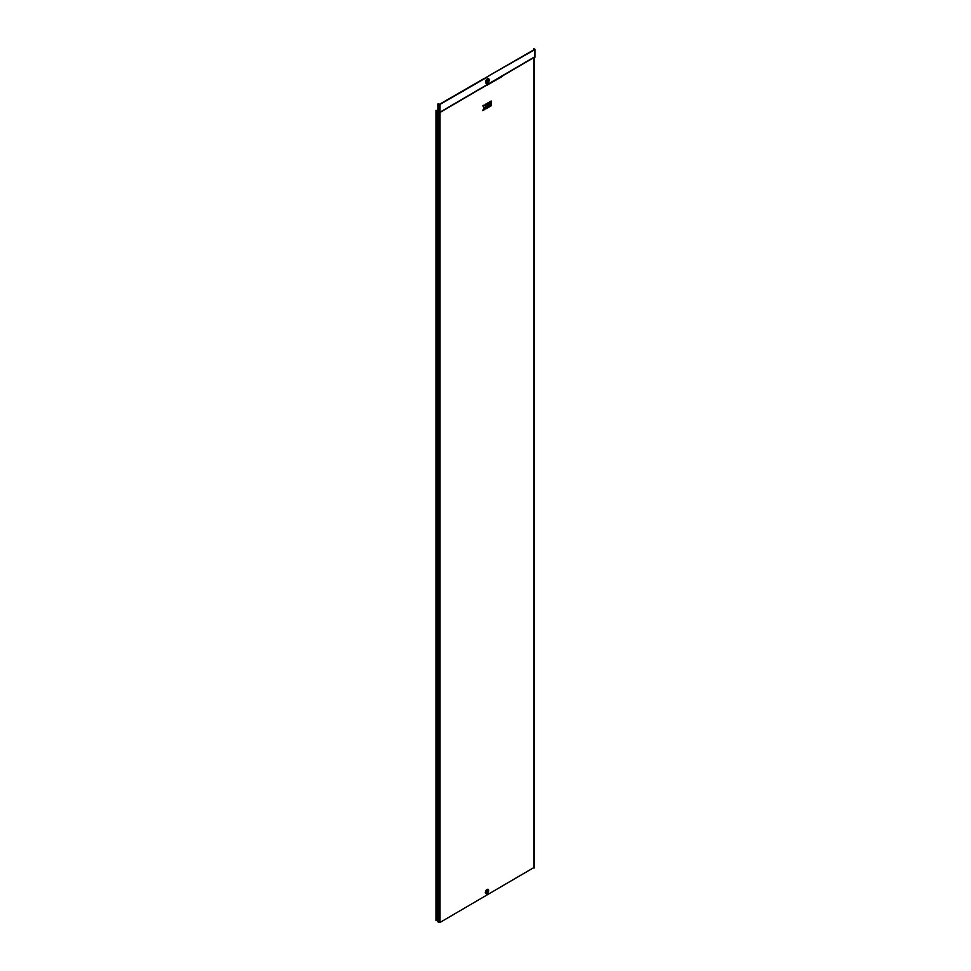 <?xml version="1.0" encoding="UTF-8"?>
<svg xmlns="http://www.w3.org/2000/svg" width="971" height="971" viewBox="0 0 971 971"><rect width="100%" height="100%" fill="white"/><g stroke="black" fill="none" stroke-linecap="round" stroke-linejoin="round"><path stroke-width="1.46" d="M487.066 890.893L486.447 891.973C487.867 888.429 485.282 894.121 487.345 890.759C484.747 893.199 489.238 890.128 486.544 891.669L487.102 890.868L487.029 892.118L487.041 890.88M487.029 892.118L486.957 890.868L487.029 892.118M486.544 891.669C489.238 890.128 484.747 893.199 487.345 890.759C485.282 894.121 487.867 888.429 486.447 891.973C487.867 888.429 485.282 894.121 487.345 890.759C484.747 893.199 489.238 890.128 486.544 891.669L486.993 890.941M486.253 891.803L486.823 890.808M486.58 890.674L486.677 891.864L486.774 890.783M488.704 890.528L487.126 893.381A2.245 1.299 120 0 0 488.704 890.638A2.245 1.299 120 0 0 487.126 889.727A2.245 1.299 120 0 0 485.536 892.47A2.245 1.299 120 0 0 487.126 893.381L487.029 893.429A2.367 1.372 120 0 1 485.354 892.47A2.367 1.372 120 0 1 487.029 889.57A2.367 1.372 120 0 1 488.704 890.528A2.367 1.372 120 0 1 488.704 890.589M489.202 80.071L489.202 79.974A2.573 1.481 120 0 1 489.202 80.023L487.466 83.081A2.464 1.42 120 0 0 489.202 80.071A2.464 1.42 120 0 0 487.466 79.064A2.464 1.42 120 0 0 485.718 82.074A2.464 1.42 120 0 0 487.466 83.081L487.381 83.13A2.634 1.529 120 0 0 487.964 82.717M486.932 81.904A1.056 0.607 120 0 0 487.915 80.192M487.6 82.013A1.056 0.607 120 0 0 487.6 80.29A1.056 0.607 120 0 0 487.6 82.013M534.378 49.509L489.712 75.301L534.742 49.715L533.904 48.55L534.378 49.23M487.139 105.05L487.187 106.373L489.772 104.88L489.772 101.858L487.139 103.327L487.187 104.65L488.644 103.8L487.139 105.05L487.187 106.373M487.139 106.774L487.187 108.097L489.772 106.616L489.772 105.317L487.139 106.774L487.187 108.097M490.1 105.074L490.149 106.397L491.265 105.742L491.265 104.455L490.1 105.074L490.149 106.397M485.694 108.958L486.811 108.315L486.811 103.569L485.694 104.213L485.318 106.155L484.274 104.977L482.805 105.827L484.177 107.405L482.805 110.573L484.323 109.759L485.694 107.235L485.694 108.958L485.646 107.259M486.811 103.569L485.646 104.188L485.282 106.118M490.1 101.615L490.149 104.662L491.265 104.018L491.265 100.996L490.1 101.615L490.149 104.662M534.026 867.479L439.997 922.45L437.848 921.795L437.836 111.896L437.593 110.888L436.015 110.403L437.982 110.658M534.026 868.159L534.026 57.483L439.997 112.454L437.836 111.896M436.015 110.694L436.015 920.544L437.593 920.739L437.593 111.556L437.836 921.77M484.747 78.602L489.712 75.301M484.311 78.408L439.645 104.2L437.982 103.933L439.997 104.407L484.675 78.615M534.742 56.803L439.997 112.187L437.982 111.981M437.982 103.933L437.982 111.701M533.552 48.756L533.552 49.982M484.444 78.433L489.627 75.386M486.507 891.184L486.677 891.912M491.265 104.455L490.149 105.099M484.323 105.002L482.805 105.827L484.177 107.405M484.226 107.441L482.854 110.609M489.772 105.317L487.187 106.81M491.265 100.996L490.149 101.639M489.772 101.858L487.139 103.327M487.187 103.351L487.187 104.65M488.644 104.237L487.187 105.074M487.248 892.652A1.262 0.728 -60 0 1 487.248 890.589A1.262 0.728 -60 0 1 487.248 892.652M488.656 891.123A2.44 1.408 120 0 0 487.017 889.497A2.44 1.408 120 0 0 485.282 892.483A2.44 1.408 120 0 0 487.017 893.478A2.44 1.408 120 0 0 487.515 893.089M487.248 890.14A1.808 1.044 120 0 0 485.961 892.361A1.808 1.044 120 0 0 487.248 893.102A1.808 1.044 120 0 0 488.534 890.88A1.808 1.044 120 0 0 487.248 890.14M489.129 80.678A2.634 1.529 120 0 0 487.369 78.857A2.634 1.529 120 0 0 485.5 82.098A2.634 1.529 120 0 0 487.369 83.166L487.381 83.13A2.573 1.481 120 0 1 485.573 82.074A2.573 1.481 120 0 1 487.381 78.93A2.573 1.481 120 0 1 489.202 79.974M487.6 79.525A1.991 1.153 120 0 0 486.192 81.965A1.991 1.153 120 0 0 487.6 82.778A1.991 1.153 120 0 0 489.008 80.338A1.991 1.153 120 0 0 487.6 79.525M439.997 922.45L439.997 104.407M438.819 922.45L438.819 104.407M437.253 920.544L437.253 110.694M534.742 49.715L534.742 57.483L534.026 58.163M486.544 892.021L487.199 890.82M534.268 867.819L534.268 57.908M487.041 85.23L502.735 76.175L487.041 85.23M534.96 57.24L534.256 57.92M534.985 49.363L534.985 57.143"/></g></svg>
